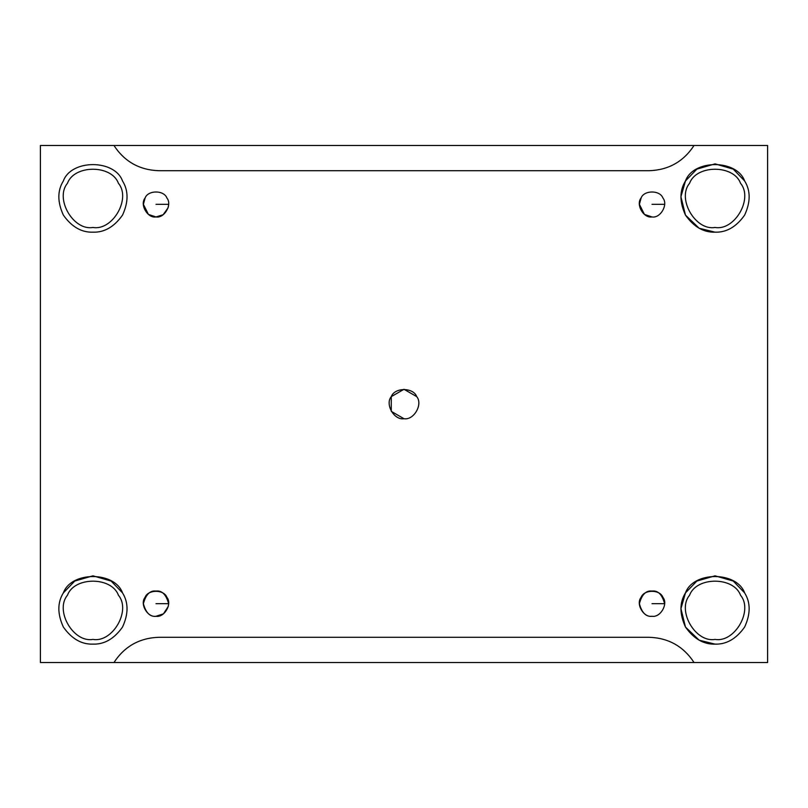 <?xml version="1.0" encoding="UTF-8"?>
<svg xmlns="http://www.w3.org/2000/svg" width="808" height="808" viewBox="0 0 808 808"><rect width="100%" height="100%" fill="white"/><g stroke="black" fill="none" stroke-linecap="round" stroke-linejoin="round"><path stroke-width="1.21" d="M168.609 603.667L168.549 604.818L168.609 603.667L155.994 603.667L168.609 603.667C166.165 594.536 161.953 590.335 155.994 591.052C150.036 590.335 145.834 594.536 143.39 603.667C145.834 612.787 150.036 616.989 155.994 616.272C164.408 617.787 172.437 603.889 166.913 597.365C164.024 589.315 147.975 589.315 145.076 597.365C139.552 603.889 147.581 617.787 155.994 616.272C147.581 617.787 139.552 603.889 145.076 597.365C147.975 589.315 164.024 589.315 166.913 597.365C172.437 603.889 164.408 617.787 155.994 616.272L163.438 613.848L168.317 606.364M664.61 204.333L652.005 204.333L664.61 204.333M641.118 197.97L639.391 204.333L644.441 214.423L652.005 216.948C660.419 218.463 668.448 204.565 662.924 198.031C660.025 189.981 643.976 189.981 641.087 198.031C635.563 204.565 643.592 218.463 652.005 216.948C643.592 218.463 635.563 204.565 641.087 198.031C643.976 189.981 660.025 189.981 662.924 198.031C668.448 204.565 660.419 218.463 652.005 216.948M168.407 206.585L168.609 204.333L155.994 204.333L168.609 204.333L168.387 206.676M145.107 197.97L143.39 204.333L148.43 214.423L155.994 216.948C164.408 218.463 172.437 204.565 166.913 198.031C164.024 189.981 147.975 189.981 145.076 198.031C139.552 204.565 147.581 218.463 155.994 216.948C147.581 218.463 139.552 204.565 145.076 198.031C147.975 189.981 164.024 189.981 166.913 198.031C172.437 204.565 164.408 218.463 155.994 216.948L163.166 214.716L168.145 207.707M113.958 662.51L694.042 662.51L40.4 662.51L40.4 145.491L113.958 145.491C124.563 161.651 139.521 170.054 158.843 170.71L649.157 170.71C668.479 170.054 683.437 161.651 694.042 145.491L113.958 145.491L767.6 145.491L767.6 662.51L694.042 662.51C683.437 646.35 668.479 637.946 649.157 637.29L158.843 637.29C139.521 637.946 124.563 646.35 113.958 662.51C124.563 646.35 139.521 637.946 158.843 637.29L649.157 637.29C668.479 637.946 683.437 646.35 694.042 662.51L767.6 662.51L767.6 145.491L694.042 145.491C683.437 161.651 668.479 170.054 649.157 170.71L158.843 170.71C139.521 170.054 124.563 161.651 113.958 145.491L40.4 145.491L40.4 662.51L113.958 662.51M404 418.716L391.264 411.353L391.264 396.647L404 389.284L416.736 396.647C423.18 404.263 413.817 420.483 404 418.716C413.817 420.483 423.18 404.263 416.736 396.647C413.363 387.254 394.637 387.254 391.264 396.647C384.82 404.263 394.183 420.483 404 418.716C394.183 420.483 384.82 404.263 391.264 396.647C394.637 387.254 413.363 387.254 416.736 396.647M715.06 644.128C726.453 644.501 736.31 638.805 744.633 627.048C750.652 613.959 750.652 602.576 744.633 592.89C736.785 571.105 693.325 571.105 685.477 592.89C679.457 602.576 679.457 613.959 685.477 627.048C693.799 638.805 703.657 644.501 715.06 644.128L699.132 640.178L685.477 627.048L680.932 608.656L685.477 592.89L696.86 581.073L715.06 575.821L733.26 581.073L744.633 592.89C750.652 602.576 750.652 613.959 744.633 627.048C736.31 638.805 726.453 644.501 715.06 644.128C703.657 644.501 693.799 638.805 685.477 627.048C679.457 613.959 679.457 602.576 685.477 592.89C693.325 571.105 736.785 571.105 744.633 592.89M715.06 639.391C695.415 642.926 676.7 610.495 689.577 595.254C696.334 576.488 733.775 576.488 740.542 595.254C753.42 610.495 734.694 642.926 715.06 639.391C734.694 642.926 753.42 610.495 740.542 595.254C733.775 576.488 696.334 576.488 689.577 595.254C676.7 610.495 695.415 642.926 715.06 639.391M715.06 232.179C726.453 232.553 736.31 226.866 744.633 215.11C750.652 202.02 750.652 190.637 744.633 180.952C736.785 159.166 693.325 159.166 685.477 180.952C679.457 190.637 679.457 202.02 685.477 215.11C693.799 226.866 703.657 232.553 715.06 232.179L699.132 228.24L685.477 215.11L680.932 196.718L685.477 180.952L696.86 169.135L715.06 163.873L733.26 169.135L744.633 180.952C750.652 190.637 750.652 202.02 744.633 215.11C736.31 226.866 726.453 232.553 715.06 232.179C703.657 232.553 693.799 226.866 685.477 215.11C679.457 202.02 679.457 190.637 685.477 180.952C693.325 159.166 736.785 159.166 744.633 180.952M715.06 227.452C695.415 230.987 676.7 198.556 689.577 183.315C696.334 164.549 733.775 164.549 740.542 183.315C753.42 198.556 734.694 230.987 715.06 227.452C734.694 230.987 753.42 198.556 740.542 183.315C733.775 164.549 696.334 164.549 689.577 183.315C676.7 198.556 695.415 230.987 715.06 227.452M92.94 232.179C104.343 232.553 114.201 226.866 122.523 215.11C128.543 202.02 128.543 190.637 122.523 180.952C114.675 159.166 71.215 159.166 63.367 180.952C57.348 190.637 57.348 202.02 63.367 215.11C71.69 226.866 81.547 232.553 92.94 232.179C81.547 232.553 71.69 226.866 63.367 215.11C57.348 202.02 57.348 190.637 63.367 180.952C71.215 159.166 114.675 159.166 122.523 180.952C128.543 190.637 128.543 202.02 122.523 215.11C114.201 226.866 104.343 232.553 92.94 232.179C81.547 232.553 71.69 226.866 63.367 215.11C57.348 202.02 57.348 190.637 63.367 180.952C71.215 159.166 114.675 159.166 122.523 180.952C128.543 190.637 128.543 202.02 122.523 215.11C114.201 226.866 104.343 232.553 92.94 232.179M92.94 227.452C73.306 230.987 54.58 198.556 67.458 183.315C74.225 164.549 111.666 164.549 118.422 183.315C131.3 198.556 112.585 230.987 92.94 227.452C112.585 230.987 131.3 198.556 118.422 183.315C111.666 164.549 74.225 164.549 67.458 183.315C54.58 198.556 73.306 230.987 92.94 227.452M92.94 644.128C104.343 644.501 114.201 638.805 122.523 627.048C128.543 613.959 128.543 602.576 122.523 592.89C114.675 571.105 71.215 571.105 63.367 592.89C57.348 602.576 57.348 613.959 63.367 627.048C71.69 638.805 81.547 644.501 92.94 644.128C81.547 644.501 71.69 638.805 63.367 627.048C57.348 613.959 57.348 602.576 63.367 592.89L74.74 581.073L92.94 575.821L111.14 581.073L122.523 592.89C128.543 602.576 128.543 613.959 122.523 627.048C114.201 638.805 104.343 644.501 92.94 644.128M92.94 639.391C73.306 642.926 54.58 610.495 67.458 595.254C74.225 576.488 111.666 576.488 118.422 595.254C131.3 610.495 112.585 642.926 92.94 639.391C112.585 642.926 131.3 610.495 118.422 595.254C111.666 576.488 74.225 576.488 67.458 595.254C54.58 610.495 73.306 642.926 92.94 639.391M652.005 616.272C643.592 617.787 635.563 603.889 641.087 597.365C643.976 589.315 660.025 589.315 662.924 597.365C668.448 603.889 660.419 617.787 652.005 616.272C660.419 617.787 668.448 603.889 662.924 597.365C660.025 589.315 643.976 589.315 641.087 597.365C635.563 603.889 643.592 617.787 652.005 616.272C646.047 616.989 641.835 612.787 639.391 603.667C641.835 594.536 646.047 590.335 652.005 591.052C657.965 590.335 662.166 594.536 664.61 603.667L652.005 603.667L664.61 603.667M63.367 592.89C71.215 571.105 114.675 571.105 122.523 592.89"/></g></svg>
